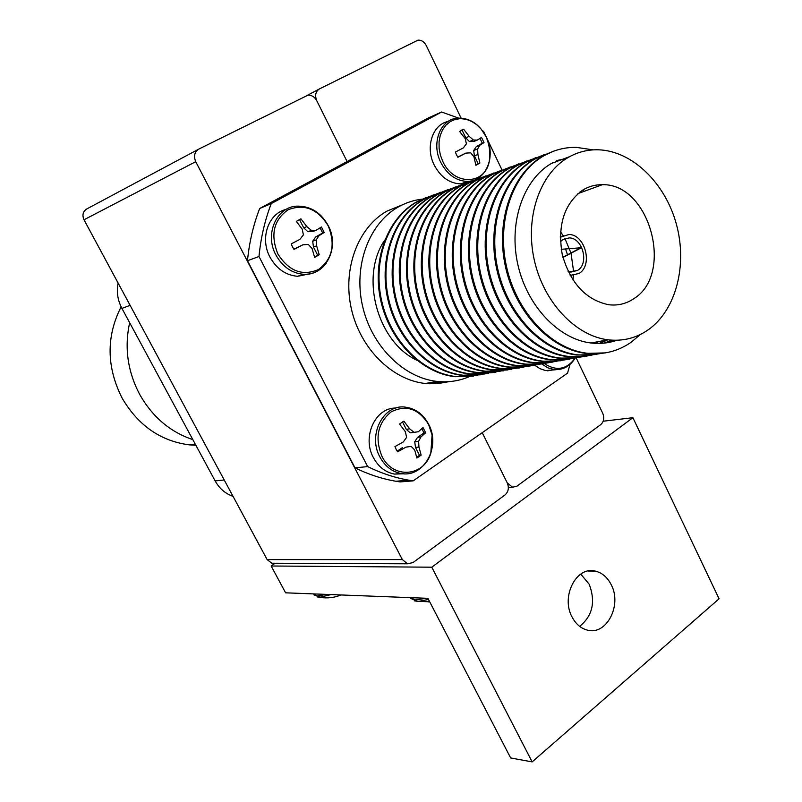 <?xml version="1.0" encoding="UTF-8"?>
<svg xmlns="http://www.w3.org/2000/svg" width="802" height="802" viewBox="0 0 802 802"><rect width="100%" height="100%" fill="white"/><g stroke="black" fill="none" stroke-linecap="round" stroke-linejoin="round"><path stroke-width="1.2" d="M461.1 118.115L426.303 45.624C424.258 41.824 421.491 40 418.002 40.14L319.497 88.892C315.567 91.488 314.665 95.438 316.78 100.751L347.096 161.563L316.78 100.751C314.665 96.932 311.737 95.067 308.018 95.137L198.816 149.082C194.465 151.929 193.442 156.119 195.738 161.683L402.343 559.585L407.496 563.796L412.98 562.583L505.049 494.924C508.458 491.796 509.21 487.806 507.295 482.974L482.223 432.689L507.295 482.974L512.578 487.235L517.009 486.132L600.768 424.589C603.876 421.712 604.528 417.942 602.743 413.301L576.197 357.973M195.738 161.683L83.999 219.768L267.136 559.606L402.343 559.585M274.334 563.245L271.788 563.225L267.136 559.606M83.999 219.768C81.994 215.056 82.927 211.437 86.827 208.911L198.455 149.282M544.388 363.627C556.478 371.416 566.723 369.582 575.124 358.113M534.784 365.301L540.007 368.689L545.601 370.564L556.167 369.692M428.258 601.911L428.859 601.861M428.489 599.455L418.955 601.32L414.614 600.929M195.868 445.26L189.452 444.879C160.711 441.16 138.275 425.581 122.135 398.163C106.435 366.915 106.105 336.469 121.122 306.825M192.811 439.596C170.164 431.997 152.45 416.93 139.678 394.414C127.608 371.406 124.26 347.497 129.653 322.705M225.151 481.691L224.259 480.027M233.051 496.358C225.372 493.691 219.397 488.538 215.126 480.899L121.934 308.409C117.663 300.249 116.39 291.808 118.125 283.096M215.126 480.899L224.229 479.987L129.172 303.597M130.114 305.341L121.934 308.409M571.956 616.798C575.666 623.926 580.758 628.347 587.244 630.081C606.472 635.785 622.302 605.149 611.194 584.688C607.395 577.239 602.071 572.708 595.224 571.084C576.498 565.941 560.728 596.287 571.956 616.798M579.656 626.372C592.598 615.856 595.786 601.801 589.199 584.217L580.748 574.092M431.777 567.194L271.156 566.001L285.602 592.818L427.897 598.322L510.663 757.96L532.147 761.9L431.777 567.194L632.898 417.702L603.184 421.21M271.156 566.001L275.136 563.245M532.147 761.9L719.083 598.803L632.898 417.702M456.478 154.756L457.882 157.262L465.822 153.112L470.724 152.841L473.942 156.761L475.907 165.322L479.867 163.057L477.922 154.505L477.621 148.951L479.786 145.252L483.987 142.586L481.531 137.443L477.31 140.089L473.33 139.989L469.22 136.39L463.616 129.222L459.606 131.438L465.22 138.616L466.403 143.849L463.325 147.919L455.376 152.069L456.478 154.756M442.854 161.583C453.511 185.442 484.087 185.412 489.1 162.315C491.145 153.994 490.243 145.623 486.373 137.182L481.25 129.202L476.699 124.701L471.566 121.333L466.092 119.277L460.538 118.616L455.165 119.408L450.223 121.613L445.952 125.152L442.564 129.844L440.228 135.478L439.055 141.774L439.115 148.45L440.398 155.157L442.854 161.583M447.987 121.523C432.468 124.51 425.1 147.388 434.233 165.092C440.739 177.212 449.591 183.478 460.789 183.879L465.661 183.227M469.601 181.753L470.944 181.021M480.037 138.415L482.303 143.247L476.288 146.636L473.691 150.485L474.423 155.859L478.192 163.698L475.897 165.242M478.192 163.698L479.867 163.057M457.752 157.062L465.822 153.112M461.882 129.944L463.616 129.222M461.962 129.914L465.751 137.804L469.22 136.39M465.751 137.804L469.401 141.563L473.33 139.989M469.401 141.563L473.822 141.493L477.31 140.089M482.303 143.247L483.987 142.586M476.288 146.636L479.786 145.252M473.691 150.485L477.621 148.951M474.423 155.859L477.922 154.505M396.118 449.32L397.612 451.817L405.982 447.125L411.195 446.393L414.674 449.962L416.9 458.042L421.15 455.115L418.945 447.035L418.614 441.331L420.98 436.92L425.651 432.749L423.035 427.596L418.353 431.747L414.043 432.338L409.702 428.859L403.877 421.16L399.576 424.037L405.401 431.757L406.594 437.371L403.326 441.922L394.945 446.604L396.118 449.32M381.912 456.218C392.81 479.285 423.977 476.849 430.804 453.23L432.298 446.894L432.579 438.955L432.088 434.985L428.649 424.569C418.704 408.629 406.183 404.398 391.085 411.897C377.692 423.175 374.634 437.952 381.912 456.218M395.837 408.068C375.406 407.396 361.782 436.849 373.381 457.601C378.404 466.804 385.421 472.298 394.424 474.082L404.018 473.781M421.932 428.659L423.987 432.96L417.531 437.351L414.734 441.802L415.496 447.426L419.496 455.285L416.769 457.401M419.496 455.285L421.15 455.115M405.982 447.125L411.195 446.393M402.564 447.526L397.18 451.175M402.484 421.872L406.273 429.311L409.702 428.859M406.273 429.311L410.173 432.839L414.043 432.338M423.987 432.96L425.651 432.749M417.531 437.351L420.98 436.92M414.734 441.802L418.614 441.331M415.496 447.426L418.945 447.035M292.419 246.775L294.013 249.432L302.745 244.851L308.279 244.41L312.048 248.46L314.645 257.392L319.226 254.775L316.64 245.853L316.259 239.908L318.905 235.758L324.198 232.45L321.432 226.996L316.118 230.274L311.427 230.395L306.855 226.615L300.95 218.846L296.309 221.392L302.224 229.182L303.407 234.866L299.928 239.337L291.186 243.918L292.419 246.775M277.903 254.034C288.931 271.216 302.454 276.379 318.484 269.522C332.439 259.046 335.677 244.49 328.198 225.843C317.652 208.821 304.269 203.467 288.028 209.803C273.602 220.129 270.224 234.876 277.903 254.034M285.963 209.472C268.279 213.522 259.738 238.425 269.953 257.071C276.58 268.881 285.803 275.286 297.632 276.289L310.143 273.723M320.098 227.848L322.665 233.011L315.717 236.921L312.69 241.201L313.462 246.986L317.702 255.297L314.625 257.282M317.702 255.297L319.226 254.775M293.863 249.211L302.745 244.851M299.637 219.357L300.95 218.846M299.447 219.437L303.707 227.808L306.855 226.615M303.707 227.808L307.868 231.718L311.427 230.395M307.868 231.718L312.95 231.457L316.118 230.274M322.665 233.011L324.198 232.45M315.717 236.921L318.905 235.758M312.69 241.201L316.259 239.908M313.462 246.986L316.64 245.853M331.086 594.573L320.128 597.189L317.071 596.899M633.75 298.725C674.422 274.104 649.76 183.257 602.372 184.701C595.415 184.58 588.929 186.345 582.884 189.994C564.197 203.648 557.31 225.141 562.232 254.465C570.322 283.086 585.761 299.838 608.528 304.71C617.74 305.843 626.141 303.848 633.75 298.725M572.969 280.008L573.43 275.487M573.56 271.136L571.024 253.201M570.954 252.971L564.919 238.525M563.104 235.527L560.508 231.798M567.495 254.805L565.56 248.931M570.182 275.407L579.044 273.472C593.169 265.392 585.259 234.525 569.009 234.475L560.307 237.232M560.307 236.68L561.159 236.49L560.307 236.77M561.25 249.302L581.43 247.718L562.964 257.462M568.147 271.497L570.954 272.089L577.59 270.404C589.37 263.688 582.793 237.943 569.26 237.893L562.954 239.507L560.428 241.663M569.31 271.828L577.27 270.485M384.729 240.119C359.647 276.399 377.191 341.572 416.689 360.158M426.363 197.462L416.258 202.104C387.266 218.455 371.687 260.51 380.81 300.84C389.782 341.221 421.862 373.201 455.105 376.709L473.511 376.098M430.353 196.129L417.07 201.813C388.068 218.174 372.479 260.259 381.612 300.63C390.584 341.03 422.684 373.04 455.947 376.559L477.601 375.266M433.451 194.886L423.306 199.548C394.203 215.979 378.564 258.324 387.747 298.956C396.779 339.627 429.02 371.847 462.393 375.406L480.879 374.795M437.501 193.533L424.128 199.257C395.005 215.698 379.366 258.064 388.559 298.735C397.591 339.436 429.852 371.697 463.245 375.256L485.02 373.953M440.639 192.269L430.453 196.961C401.231 213.472 385.551 256.099 394.795 297.041C403.877 338.013 436.278 370.494 469.792 374.083L488.348 373.481M444.749 190.906L431.286 196.66C402.053 213.182 386.363 255.848 395.617 296.81C404.709 337.822 437.12 370.334 470.654 373.933L492.558 372.619M447.937 189.613L437.712 194.335C408.368 210.926 392.629 253.853 401.942 295.096C411.085 336.369 443.636 369.11 477.29 372.75L495.927 372.148M452.107 188.229L438.554 194.024C409.2 210.635 393.451 253.592 402.774 294.865C411.927 336.178 444.498 368.94 478.162 372.589L500.197 371.276M455.346 186.926L445.07 191.658C415.616 208.34 399.827 251.567 409.19 293.121C418.403 334.705 451.115 367.707 484.909 371.386L503.616 370.795M459.566 185.523L445.922 191.347C416.459 208.039 400.659 251.297 410.033 292.89C419.245 334.514 451.987 367.537 485.791 371.236L507.947 369.912M462.854 184.189L452.528 188.951C422.965 205.723 407.125 249.242 416.549 291.116C425.822 333.02 458.694 366.273 492.628 370.013L511.425 369.421M467.145 182.766L453.401 188.64C423.817 205.412 407.967 248.971 417.411 290.875C426.684 332.82 459.576 366.113 493.531 369.852L515.806 368.519M470.473 181.422L460.107 186.204C430.423 203.056 414.534 246.886 424.027 289.081C433.361 331.306 466.393 364.83 500.468 368.609L519.335 368.028M474.834 179.979L460.99 185.884C431.296 202.746 415.396 246.615 424.9 288.84C434.233 331.106 467.295 364.669 501.37 368.449L512.739 368.78L523.786 367.115M478.213 178.605L467.797 183.417C438.002 200.36 422.052 244.5 431.616 287.016C441.01 329.562 474.213 363.366 508.418 367.196L527.365 366.614M482.634 177.152L468.689 183.097C438.884 200.039 422.925 244.219 432.499 286.775C441.902 329.361 475.115 363.196 509.34 367.025L520.769 367.366L531.886 365.682M486.062 175.748L475.606 180.59C445.691 197.613 429.692 242.064 439.316 284.91C448.779 327.797 482.142 361.872 516.488 365.752L535.515 365.181M490.553 174.275L476.508 180.26C446.584 197.292 430.584 241.783 440.208 284.67C449.681 327.587 483.065 361.702 517.43 365.582L528.929 365.933L540.107 364.228M494.032 172.851L483.526 177.713C453.501 194.826 437.451 239.597 447.135 282.785C456.659 326.003 490.192 360.369 524.678 364.288L543.796 363.727M498.583 171.357L484.448 177.382C454.403 194.505 438.353 239.317 448.047 282.535C457.581 325.792 491.135 360.188 525.631 364.118L537.2 364.479L548.448 362.765M502.122 169.914L491.576 174.796C461.431 191.999 445.331 237.101 455.085 280.62C464.679 324.178 498.373 358.825 532.999 362.805L552.187 362.253M506.754 168.39L492.508 174.455C462.353 191.668 446.243 236.801 456.007 280.369C465.611 323.968 499.325 358.654 533.972 362.634L545.611 362.995L556.919 361.261M510.333 166.926L499.746 171.839C469.481 189.122 453.33 234.555 463.155 278.424C472.809 322.334 506.684 357.271 541.44 361.291L560.718 360.75M515.034 165.382L500.689 171.488C470.413 188.791 454.263 234.254 464.097 278.164C473.761 322.113 507.646 357.09 542.423 361.121L554.142 361.491L565.51 359.747M518.673 163.889L508.037 168.821C477.661 186.204 461.461 231.968 471.355 276.189C481.08 320.449 515.115 355.687 550.022 359.767L569.37 359.226M523.455 162.325L508.999 168.48C478.614 185.863 462.403 231.668 472.308 275.928C482.042 320.229 516.097 355.497 551.014 359.587L562.803 359.968L574.242 358.203M527.145 160.811L516.458 165.773C485.972 183.237 469.721 229.342 479.686 273.923C489.481 318.544 523.686 354.073 558.733 358.203L578.162 357.682M531.997 159.227L517.44 165.412C486.934 182.896 470.684 229.031 480.659 273.652C490.453 318.314 524.678 353.893 559.746 358.023L571.595 358.424L583.104 356.639M594.472 343.326L597.64 341.752M595.014 343.356L598.673 341.552M535.756 157.683L525.019 162.666C494.413 180.229 478.112 226.675 488.147 271.617C498.012 316.6 532.388 352.439 567.575 356.629L587.094 356.108M540.678 156.079L526.012 162.305C495.395 179.879 479.095 226.364 489.13 271.347C499.004 316.369 533.4 352.248 568.608 356.449L580.538 356.85L592.117 355.055M599.164 343.436L606.673 340.058M599.696 343.426L607.726 339.868M544.498 154.505L533.711 159.518C502.984 177.162 486.644 223.958 496.749 269.272C506.684 314.625 541.24 350.785 576.558 355.025L596.157 354.514M549.5 152.871L534.723 159.147C503.987 176.811 487.636 223.648 497.751 269.001C507.696 314.394 542.262 350.584 577.61 354.835L589.61 355.246L601.259 353.431M603.836 343.176L612.157 340.178M604.377 343.116L612.708 340.208M553.37 151.277L542.543 156.31C511.706 174.054 495.315 221.202 505.491 266.896C515.496 312.62 550.222 349.091 585.691 353.391L605.37 352.89M593.149 149.874L576.438 147.378C564.798 147.167 553.841 150.014 543.576 155.939C512.719 173.693 496.328 220.881 506.513 266.615C516.528 312.389 551.275 348.9 586.753 353.201C603.134 355.106 617.981 351.416 631.284 342.153L640.427 334.444M569.741 156.601L551.195 163.568C523.175 179.869 508.458 222.906 517.821 264.47C527.034 306.063 558.673 339.206 590.974 342.995C600.016 344.078 608.678 343.166 616.979 340.248M567.786 157.703C539.576 174.164 524.779 217.803 534.272 259.998C543.606 302.234 575.535 335.918 608.056 339.807C622.843 341.492 636.247 338.143 648.277 329.772C676.126 310.113 687.645 265.021 676.347 224.059C665.199 183.067 632.287 150.816 598.342 149.794C587.495 149.503 577.31 152.139 567.786 157.703M449.17 381.632L437.451 383.687L425.361 383.496C392.148 380.058 360.198 348.549 351.336 308.72C342.324 268.921 357.973 227.367 386.965 211.106L402.323 204.871M422.343 199.117C413.872 200.089 405.842 202.705 398.283 206.986C369.09 223.377 353.351 265.402 362.464 305.682C371.416 346.003 403.627 377.922 437.08 381.421C448.378 382.604 459.105 381.02 469.24 376.659M563.976 159.057L557.28 160.44M562.944 159.418L556.778 160.661M555.094 162.194L553.029 162.535M554.072 162.555L552.548 162.796M584.157 191.347L582.753 190.074M580.528 192.67L579.906 192.019M562.904 257.231L580.848 247.758M570.042 364.369L567.525 373.161L413.18 480.869L408.87 480.197C394.905 477.781 381.171 473.25 367.667 466.594L258.996 256.51C260.79 237.823 264.881 220.179 271.266 203.588L441.631 112.029L458.674 118.125M482.553 130.746L483.586 131.408L485.421 135.247M487.185 138.936L502.002 169.954M441.631 112.029L428.689 117.764L259.678 208.5L271.266 203.588M258.996 256.51L247.477 260.73C249.272 242.294 253.332 224.881 259.678 208.5M367.667 466.594L355.015 467.857L247.477 260.73M413.18 480.869L400.138 481.912L395.857 481.25C382.013 478.874 368.399 474.413 355.015 467.857M541.791 364.028L547.966 367.887L554.583 369.632C563.235 369.993 570.112 366.143 575.234 358.093M426.343 598.262L415.496 599.986L410.193 597.64M307.607 95.187L319.226 89.042M429.802 383.827L441.551 381.762M460.789 183.879L467.496 181.432C485.601 181.463 496.368 156.791 486.393 137.162C479.586 124.28 470.183 117.944 458.183 118.165C440.659 118.335 430.764 143.117 440.829 162.495C447.366 174.706 456.248 181.011 467.496 181.432L472.007 180.871M475.756 179.578L483.355 173.703M379.867 456.899C384.91 466.173 391.957 471.706 401 473.491C423.416 478.122 441.09 447.025 428.709 424.428C423.366 414.393 415.757 408.659 405.862 407.236C384.038 403.226 367.286 434.514 379.867 456.899M297.632 276.289L303.697 274.314C325.642 275.828 340.098 247.527 328.289 225.763C321.311 213.081 311.427 206.545 298.645 206.154C277.422 205.212 263.968 233.442 275.888 254.936C282.545 266.825 291.818 273.281 303.697 274.314C313.201 274.484 320.79 270.675 326.464 262.886M326.484 594.402L317.341 595.976L313.382 593.891M407.496 563.796L271.788 563.225M547.495 370.825L554.583 369.632M429.692 601.771L416.829 601.31M410.684 598.362L417.09 601.299L418.955 601.32M195.197 444.007L189.452 444.879M508.368 487.516L512.578 487.235M588.117 571.014L595.224 571.084M485.03 134.626L486.283 137.302C489.601 145.232 490.543 153.573 489.1 162.315M430.804 453.23L432.088 434.985M394.424 474.082L401 473.491M340.92 594.954C334.374 597.731 327.256 598.523 319.567 597.34L318.675 597.169M313.903 594.843L320.128 597.189M577.921 193.613L602.372 184.701M570.332 275.677L571.044 275.507M562.513 239.798L569.26 237.893M455.105 376.709L455.947 376.559M462.393 375.406L463.245 375.256M469.792 374.083L470.654 373.933M477.29 372.75L478.162 372.589M484.909 371.386L485.791 371.236M492.628 370.013L493.531 369.852M500.468 368.609L501.37 368.449M508.418 367.196L509.34 367.025M516.488 365.752L517.43 365.582M524.678 364.288L525.631 364.118M532.999 362.805L533.972 362.634M541.44 361.291L542.423 361.121M550.022 359.767L551.014 359.587M558.733 358.203L559.746 358.023M567.575 356.629L568.608 356.449M576.558 355.025L577.61 354.835M585.691 353.391L586.753 353.201M590.974 342.995L608.056 339.807M425.361 383.496L437.08 381.421M408.87 480.197L395.857 481.25"/></g></svg>
